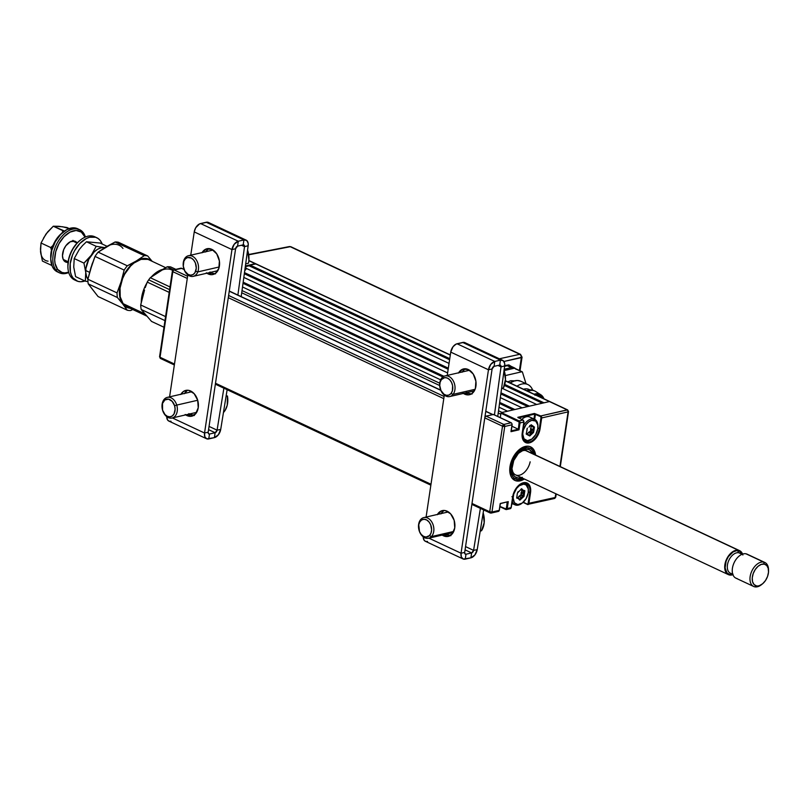 <?xml version="1.0" encoding="UTF-8"?>
<svg xmlns="http://www.w3.org/2000/svg" width="809" height="809" viewBox="0 0 809 809"><rect width="100%" height="100%" fill="white"/><g stroke="black" fill="none" stroke-linecap="round" stroke-linejoin="round"><path stroke-width="1.21" d="M500.811 414.188L498.223 412.974L500.811 414.188L500.286 417.646L500.953 413.197L518.68 421.509L519.125 420.933A1.588 1.122 77 0 1 520.035 422.935L519.287 422.844L518.336 429.245L519.004 429.822L520.035 422.935L523.858 422.055A1.588 1.122 -103 0 0 522.948 420.053L519.125 420.933L501.388 412.62L549.442 401.557L505.382 380.908L549.442 401.557A1.588 0.981 -64.9 0 1 549.898 401.598A1.588 0.981 115.1 0 0 549.442 401.557L543.982 402.821L504.745 384.427L543.982 402.821M245.299 266.677L249.101 265.797L249.759 264.937L449.764 358.66L249.759 264.937L255.219 263.673L450.289 355.09L255.219 263.673A1.588 0.981 -64.9 0 1 255.674 263.714A1.588 0.981 115.1 0 0 255.219 263.673L245.4 265.939L255.927 263.936M249.101 265.797L449.602 359.752L249.101 265.797M504.432 385.448L542.313 403.206L504.432 385.448M246.452 268.467L449.046 363.413L246.452 268.467M536.701 404.49L502.055 388.259L536.701 404.49L529.42 406.169L500.983 392.84L529.42 406.169M448.338 368.176L244.48 272.633L448.338 368.176M244.328 273.735L448.176 369.268L244.328 273.735M500.832 393.943L527.751 406.553L500.832 393.943M243.822 277.416L447.63 372.929L243.822 277.416M522.139 407.847L500.326 397.623L522.139 407.847L514.858 409.526L499.669 402.407L514.858 409.526M443.929 376.286L243.165 282.199L443.929 376.286M243.024 283.302L442.836 376.943L243.024 283.302M499.527 403.509L513.189 409.91L499.527 403.509M242.518 286.983L440.642 379.826L242.518 286.983M507.577 411.205L499.022 407.19L507.577 411.205L502.116 412.459L498.526 410.77L502.116 412.459M439.742 383.223L242.022 290.573L439.742 383.223M241.719 292.767L439.702 385.549L241.719 292.767M472.871 504.685A1.588 0.981 -64.9 0 1 472.416 504.644L490.143 512.957L491.953 512.046L489.728 511.773L491.174 513.068L490.143 512.957A1.588 0.981 -64.9 0 1 489.728 511.773L502.52 426.181L489.728 511.773A1.588 0.546 8.5 0 0 491.953 512.046L504.745 426.464A1.588 0.546 -171.5 0 1 502.52 426.181L504.745 426.464L503.835 424.452L502.52 426.181L484.793 417.869L472.001 503.461L484.793 417.869L502.52 426.181A1.588 0.981 -64.9 0 1 503.835 424.452L486.098 416.15A1.588 0.981 115.1 0 0 484.793 417.869A1.588 0.981 -64.9 0 1 486.098 416.15L492.651 414.633L485.754 411.407L492.651 414.633A1.588 0.981 -64.9 0 1 493.106 414.673M229.25 291.2L440.824 390.353L229.25 291.2M512.046 424.543L512.026 424.786A1.588 1.122 -103 0 0 511.116 422.773L503.835 424.452L485.117 415.684L486.098 416.15L493.379 414.471L511.116 422.773L503.835 424.452A1.588 1.122 77 0 1 504.745 426.464L491.953 512.046A1.588 1.122 77 0 1 490.598 512.997M444.111 396.471L228.613 295.477L444.111 396.471M228.29 297.672L443.787 398.655L228.29 297.672M430.995 484.247L215.497 383.254L430.995 484.247M472.416 504.644A1.588 0.981 -64.9 0 1 472.001 503.461A1.588 0.981 115.1 0 0 472.416 504.644L471.859 504.391M523.221 420.235L522.948 420.053A1.588 1.122 77 0 1 523.858 422.055L522.24 432.876A12.974 7.999 115.1 0 0 529.359 442.877L529.056 442.21A12.438 7.675 -64.9 0 1 525.405 441.866A12.438 7.675 -64.9 0 1 522.058 435.272L522.058 435.272M518.347 417.899L534.698 414.127L540.341 416.524L541.696 417.95A1.588 1.122 -103 0 0 540.786 415.947L540.341 416.524A1.062 0.748 77 0 1 540.948 417.859L539.33 428.679L537.884 428.001L539.33 428.679A12.438 7.675 -64.9 0 1 529.056 442.21L527.084 441.289L529.056 442.21A12.438 7.675 -64.9 0 1 525.496 441.916C522.917 440.592 521.876 437.548 522.381 432.785L522.27 432.643M520.167 480.849A18.526 11.437 -64.9 0 1 514.878 480.415A18.526 11.437 -64.9 0 1 510.894 462.657A18.526 11.437 -64.9 0 1 525.314 446.426A18.526 11.437 -64.9 0 1 530.603 446.861A18.526 11.437 -64.9 0 1 535.598 455.052L533.566 449.389L529.996 446.608L527.751 446.184L522.776 447.326L520.238 448.853L513.573 456.509L509.994 466.571L509.741 469.877L510.712 475.641L511.905 477.886L515.485 480.667L520.167 480.849A18.526 11.437 -64.9 0 0 524.363 479.019L520.167 480.849M505.392 380.736L567.625 409.9L540.786 415.947A1.588 1.122 77 0 1 541.696 417.95L568.09 411.872L559.929 466.449L568.09 411.872A1.588 1.122 -103 0 0 567.18 409.87L549.442 401.557L567.18 409.87A1.588 0.981 -64.9 0 1 567.625 409.9L568.525 411.579A1.588 0.546 -171.5 0 1 568.09 411.872L541.696 417.95L540.078 428.77L541.696 417.95L540.948 417.859L539.33 428.679L540.078 428.77L538.703 433.543L534.618 439.702L529.359 442.877A12.974 7.999 115.1 0 0 540.078 428.77L539.33 428.679A12.438 7.675 -64.9 0 1 529.056 442.21L529.359 442.877L527.65 443.049L524.707 441.987L522.23 437.335L523.999 421.964L520.035 422.935L519.004 429.822L510.995 431.672L512.026 424.786L511.055 430.914M516.567 429.65L516.567 429.973A12.438 7.675 115.1 0 0 516.506 430.398M532.878 426.282L532.767 426.849A11.913 7.352 115.1 0 0 532.878 426.282M531.058 431.642A11.913 7.352 115.1 0 0 532.11 429.215L530.633 432.4M534.698 414.127L533.97 418.991L534.698 414.127M535.437 414.218L534.678 419.325L535.437 414.218M517.163 430.246L516.567 429.973L517.163 430.246M523.099 420.063L523.878 421.813M522.209 497.666L522.351 496.736L522.209 497.666M522.462 496.038L522.574 495.26L522.462 496.038M522.826 493.571L523.271 490.598L522.826 493.571M511.743 503.956L512.673 503.744M500.174 503.714L499.264 510.135M499.375 510.277L500.346 503.633L507.152 501.893L506.495 508.436L507.243 508.527L508.274 501.641L507.455 502.045L506.171 509.023L499.952 506.424L505.736 509.458L506.95 509.225L505.888 509.478L499.911 506.677M489.728 511.773L472.001 503.461L489.728 511.773M491.174 513.068L498.455 511.389A1.588 1.122 -103 0 0 499.234 510.368L491.953 512.046L499.234 510.368L500.265 503.481L508.274 501.641L507.243 508.527A1.588 1.122 77 0 1 505.888 509.478L505.635 509.357M555.257 496.675L555.844 493.773L555.298 497.464A1.588 0.546 8.5 0 0 555.732 497.171L554.519 498.475L555.298 497.464L528.166 503.451A1.062 0.748 77 0 1 527.256 504.078L527.549 504.482A1.588 1.122 -103 0 0 528.904 503.542A1.588 1.122 77 0 1 527.549 504.482M527.397 504.472L554.519 498.475A1.588 1.122 -103 0 0 555.298 497.464L528.904 503.542L530.522 492.721L528.328 491.943L529.774 492.62L528.044 503.795L527.256 504.078L523.261 502.197M511.713 504.179L512.977 503.886M523.059 502.379L527.296 504.361M506.464 509.549L510.287 508.669A1.588 1.122 -103 0 0 511.066 507.647L507.243 508.527L511.066 507.647A1.588 1.122 77 0 1 509.71 508.588M510.287 508.669L511.096 507.415M512.684 496.827L511.066 507.647L514.049 492.054L518.144 485.896L523.403 482.72L526.679 482.852L529.177 484.793L530.532 488.262L530.522 492.721A12.974 7.999 115.1 0 0 523.403 482.72A12.974 7.999 115.1 0 0 512.684 496.827M519.186 484.945A12.438 7.675 -64.9 0 1 519.186 484.935A12.438 7.675 -64.9 0 1 525.85 483.084A12.438 7.675 -64.9 0 1 529.774 492.62L528.166 503.451L528.904 503.542L530.522 492.721L529.774 492.62A12.438 7.675 -64.9 0 0 526.497 483.327C520.288 482.306 515.737 486.765 512.825 496.726L511.915 496.716M512.026 424.786L504.745 426.464L512.026 424.786M493.642 414.592L511.389 422.965M568.049 411.093L567.18 409.87L540.786 415.947L534.395 413.46L517.79 417.323L522.948 420.053L519.125 420.933L501.388 412.62L500.953 413.197L519.176 422.045L518.336 429.245L511.935 426.242L518.336 429.245L511.248 430.873M514.666 480.313A18.526 11.437 115.1 0 0 523.959 478.827M511.086 466.318L510.024 466.358L511.086 466.318L512.825 460.21L516.011 454.607L522.452 448.884L526.932 447.67L530.795 448.793L532.322 450.188L534.264 454.425A16.938 10.456 -64.9 0 0 522.452 448.884A16.938 10.456 -64.9 0 0 511.086 466.318A16.938 10.456 -64.9 0 0 523.029 478.392L517.861 479.585L514.15 478.089L512.734 476.521L511.055 472.031L511.086 466.318M521.471 477.654A15.351 9.475 -64.9 0 1 511.966 469.109A15.351 9.475 -64.9 0 1 520.056 451.857A15.351 9.475 -64.9 0 1 532.696 453.687L530.006 450.158L528.358 449.399L524.505 449.47L518.427 453.343L513.745 460.543L511.966 468.745L513.664 475.298L514.939 476.723L518.286 478.089L522.29 477.34M527.893 451.604A13.237 8.171 115.1 0 0 519.469 452.352M511.976 468.35A13.237 8.171 115.1 0 0 520.308 474.954A13.237 8.171 115.1 0 0 530.158 461.828M535.184 454.86A18.526 11.437 115.1 0 0 530.391 446.77M181.691 268.396L174.147 269.953L187.607 276.263L174.147 269.953A1.588 0.981 115.1 0 0 172.833 271.682A1.588 0.546 -171.5 0 1 172.357 271.197A1.588 0.546 -171.5 0 1 172.792 270.904L172.792 270.904A1.588 1.122 77 0 1 174.147 269.953L181.428 268.275A1.588 1.122 -103 0 0 180.852 268.204L173.571 269.882M181.428 268.275L184.078 269.518L181.428 268.275M172.833 271.682L187.283 278.448L172.833 271.682L160.04 357.275L172.833 271.682M172.357 271.197L159.565 356.789A1.588 0.546 8.5 0 0 160.04 357.275A1.588 0.981 115.1 0 0 160.465 358.458L174.35 364.97M172.792 270.904L172.691 271.612L172.792 270.904M174.491 364.04L160.04 357.275A1.588 1.122 77 0 1 160.04 357.265L174.491 364.04M248.879 260.7L255.219 263.673L248.879 260.7M530.32 425.564L531.432 426.009L530.623 428.527L531.392 426.201L533.657 427.263L532.888 429.579L530.623 428.527L530.633 431.035L528.641 432.299L530.37 431.318L532.635 432.38L530.906 433.361L528.641 432.299L527.478 433.786L528.449 432.471L530.714 433.533L529.45 435.252L528.53 434.817M526.335 433.25L527.822 433.948L526.224 433.705M527.033 430.661L526.932 428.992M527.337 428.092L526.255 434.13L529.774 435.98L533.556 432.441L533.596 429.801L532.848 429.852L532.979 431.713L533.728 431.672L534.436 427.091L531.179 424.745L528.924 427.132M530.219 425.706L532.079 426.576L530.229 425.686M528.398 435.131L527.761 433.937M531.948 438.984A11.913 7.352 -64.9 0 1 524.515 440.865A11.913 7.352 -64.9 0 1 523.635 440.329A11.913 7.352 115.1 0 0 531.655 439.226L532.221 438.761A10.851 6.694 -64.9 0 1 522.867 432.158L522.867 432.158A10.851 6.694 -64.9 0 1 531.007 420.599A10.851 6.694 -64.9 0 1 537.934 426.565A10.851 6.694 -64.9 0 1 537.793 428.719A10.851 6.694 -64.9 0 1 532.221 438.761M537.934 426.565L537.924 425.837A11.913 7.352 115.1 0 0 532.514 418.86A11.913 7.352 115.1 0 0 523.393 426.019A11.913 7.352 -64.9 0 1 534.628 419.295A11.913 7.352 -64.9 0 1 537.924 426.212M534.628 419.295L529.794 417.039A11.913 7.352 115.1 0 0 521.744 419.497M537.793 428.719L535.7 434.615L531.786 439.095L527.397 440.662L523.979 438.781L522.715 434.089L523.302 430.155L526.113 424.523L528.864 421.782L531.837 420.356L535.73 421.095L537.803 424.988L537.793 428.719M522.392 502.925A11.913 7.352 -64.9 0 1 514.959 504.816A11.913 7.352 -64.9 0 1 512.137 501.337A11.913 7.352 115.1 0 0 522.098 503.168L522.665 502.713A10.851 6.694 -64.9 0 1 513.311 496.099L513.311 496.099A10.851 6.694 -64.9 0 1 521.451 484.551A10.851 6.694 -64.9 0 1 528.378 490.517A10.851 6.694 -64.9 0 1 528.237 492.661A10.851 6.694 -64.9 0 1 522.665 502.713M521.502 495.583A11.913 7.352 115.1 0 0 521.835 494.906M522.462 493.399A11.913 7.352 115.1 0 0 523.251 490.598M521.825 490.193L521.158 494.592L521.026 492.732L523.292 493.793L523.423 495.654L521.158 494.592L519.085 496.241L520.814 495.27L523.079 496.332L521.35 497.302L519.085 496.241L517.922 497.737L518.893 496.413L521.158 497.474L519.894 499.193L519.044 498.799M528.378 490.517L528.368 489.779A11.913 7.352 115.1 0 0 524.09 482.912A11.913 7.352 -64.9 0 1 525.071 483.246A11.913 7.352 -64.9 0 1 528.368 490.153M524.101 491.205L523.332 493.53L524.04 493.753L524.808 491.427L524.101 491.205M528.237 492.661L526.143 498.556L522.23 503.046L517.841 504.604L514.423 502.733L513.159 498.041L513.745 494.097L516.557 488.464L519.307 485.724L523.706 484.156L526.174 485.046L528.247 488.939L528.237 492.661M517.366 493.156L516.698 498.071L518.478 498.566L519.924 500.073L523.999 496.382L524.839 490.699L523.059 490.203L521.623 488.697L517.366 493.156M518.478 498.566L519.439 499.911L518.478 498.566M516.779 497.201L518.256 497.889L516.739 497.687M517.77 492.054L519.368 491.073M521.168 488.98L522.371 490.436L520.672 489.637M520.662 489.647L523.919 490.669L521.845 489.698M733.035 574.198L729.708 574.501A12.701 7.837 -64.9 0 1 726.148 561.062A12.701 7.837 -64.9 0 1 738.243 550.757A1.588 1.234 -78.7 0 0 738.839 552.769A11.114 6.856 115.1 0 0 728.707 560.657A11.114 6.856 115.1 0 0 729.971 572.994M732.914 574.703A13.237 8.171 -64.9 0 1 729.536 574.997A13.237 8.171 -64.9 0 1 728.363 574.612A13.237 8.171 -64.9 0 1 726.179 560.071A13.237 8.171 -64.9 0 1 738.415 550.262L525.668 450.562L738.415 550.262A13.237 8.171 -64.9 0 1 739.588 550.646A13.237 8.171 -64.9 0 1 742.581 554.094M742.227 554.216L739.82 553.093A11.114 6.856 115.1 0 0 738.839 552.769L742.065 554.286L738.839 552.769A11.114 6.856 115.1 0 0 728.555 561.011A11.114 6.856 115.1 0 0 730.385 573.227L731.154 573.48M764.869 562.488A13.237 8.171 -64.9 0 1 768.53 570.325A13.237 8.171 115.1 0 0 768.53 569.748A13.237 8.171 115.1 0 0 763.696 562.103L745.969 553.801L763.696 562.103A13.237 8.171 -64.9 0 1 764.869 562.488L747.132 554.185A13.237 8.171 115.1 0 0 745.969 553.801A13.237 8.171 -64.9 0 1 748.183 554.832M761.997 584.26A13.237 8.171 -64.9 0 1 754.807 586.838A13.237 8.171 115.1 0 0 761.562 584.624L762.412 583.936A11.65 7.19 -64.9 0 1 756.466 585.888L754.807 586.838L759.509 585.605L762.685 583.714L765.516 580.498L767.559 576.433L768.51 572.165L768.216 568.322L766.74 565.501L764.293 564.116A11.65 7.19 -64.9 0 1 768.55 570.851A11.65 7.19 -64.9 0 1 762.412 583.936M763.696 562.103L764.293 564.116L761.249 564.399L758.073 566.29L755.252 569.516L753.209 573.571L752.259 577.848L752.542 581.681L754.018 584.513L756.466 585.888A11.65 7.19 -64.9 0 1 753.209 573.571A11.65 7.19 -64.9 0 1 764.293 564.116L763.696 562.103A13.237 8.171 115.1 0 0 751.096 572.843A13.237 8.171 115.1 0 0 754.807 586.838A13.237 8.171 -64.9 0 1 753.634 586.454A13.237 8.171 -64.9 0 1 751.45 571.923A13.237 8.171 -64.9 0 1 763.696 562.103M737.08 578.536A13.237 8.171 -64.9 0 1 733.369 564.54A13.237 8.171 -64.9 0 1 745.969 553.801A13.237 8.171 115.1 0 0 733.723 563.61A13.237 8.171 115.1 0 0 735.907 578.152L753.634 586.454M742.884 555.035L741.206 551.829L736.746 550.181L731.356 552.729L726.846 558.615L724.743 565.855L725.066 570.224L728.029 574.441L732.994 574.683M729.708 574.501L727.038 573.005L725.097 567.928L726.148 561.062L728.373 556.643L733.176 551.89L736.635 550.676L739.689 551.293L742.126 554.175A12.701 7.837 -64.9 0 0 738.243 550.757A1.588 1.234 101.3 0 0 738.839 552.769M519.813 354.291L499.355 358.791L519.813 354.291L521.057 355.636L521.34 357.649A2.66 1.931 -102.4 0 0 519.813 354.291A2.66 1.638 -64.9 0 1 520.541 354.362L290.967 246.775A2.66 1.638 115.1 0 0 290.239 246.705L519.813 354.291M503.936 361.481L522.048 357.163A2.66 0.91 -171.5 0 1 521.34 357.649L503.936 361.481M290.239 246.705L248.707 254.815L290.239 246.705A2.66 1.871 -101.1 0 0 289.329 246.573L248.656 254.511M504.614 366.346L507.273 365.698L511.328 367.599L504.219 369.238L511.328 367.599A10.648 6.573 -64.9 0 1 514.362 367.852A10.648 6.573 -64.9 0 1 515.535 368.671M514.362 367.852L510.246 365.921L507.273 365.698L511.328 367.599L514.787 368.085L516.071 369.308M504.715 365.577L508.861 364.91L511.844 366.77M519.418 370.492L521.34 357.649L519.418 370.492M539.482 396.713A15.351 9.475 115.1 0 0 536.337 395.237A15.351 9.475 -64.9 0 1 538.015 395.743A15.351 9.475 -64.9 0 1 539.482 396.713M535.831 395.004A16.15 9.961 -64.9 0 1 542.252 398.008L538.956 395.328L534.88 395.166M527.852 384.548A21.176 13.065 -64.9 0 1 532.656 390.13A21.176 13.065 115.1 0 0 516.971 386.166A21.176 13.065 -64.9 0 1 527.852 384.548L520.875 381.272A21.176 13.065 115.1 0 0 509.994 382.9L514.827 380.776L517.618 380.493L520.925 381.302M543.972 398.857L542.849 396.734L539.472 394.114L534.122 394.205A17.464 10.78 -64.9 0 1 540.816 394.772A17.464 10.78 -64.9 0 1 543.961 398.807M540.816 394.772L535.72 391.516A18.263 11.265 115.1 0 0 527.822 391.253A18.263 11.265 -64.9 0 1 534.921 391.071L533.788 390.545A18.263 11.265 115.1 0 0 526.689 390.717A18.263 11.265 -64.9 0 1 534.344 390.828A18.263 11.265 115.1 0 0 533.788 390.545M529.915 389.898L528.995 389.463A17.201 10.618 115.1 0 0 523.484 389.22A17.201 10.618 -64.9 0 1 529.794 389.908M504.149 370.573L514.342 368.226L521.886 371.766L505.291 375.588L521.886 371.766A1.062 0.657 -64.9 0 1 522.442 372.11L514.342 368.226A1.062 0.657 115.1 0 1 514.645 368.257L522.189 371.786M526.002 383.678L522.442 372.11L526.002 383.678M507.779 381.858L510.803 380.726L515.505 380.867M105.848 247.645L104.199 247.514A18.526 11.437 -64.9 0 1 104.836 247.605L96.2 246.32L91.255 255.27A18.526 11.437 -64.9 0 1 104.199 247.514L104.877 247.574M87.817 259.376L83.944 263.107L85.805 272.694A18.526 11.437 -64.9 0 1 91.255 255.27L83.944 263.107L74.226 258.556L79.181 249.617L82.579 245.531L86.492 241.77L96.2 246.32L91.255 255.27L87.817 259.376M100.124 243.054L107.021 246.29L100.124 243.054L86.492 241.77L96.2 246.32L104.199 247.514L100.953 247.827L97.565 249.293L94.249 251.832L88.757 259.355L85.946 268.376L85.319 281.178L87.969 281.653L85.319 281.178L75.601 276.627L73.74 267.051L74.226 258.556L83.944 263.107L85.805 272.694L85.319 281.178L75.601 276.627M88.141 279.479L86.553 276.486L85.805 272.694A18.526 11.437 -64.9 0 0 87.898 279.166M92.469 263.006L91.822 264.958M68.148 261.752L63.244 259.456L68.148 261.752M147.693 259.345L141.069 259.355L133.97 263.026L130.583 266.07L124.778 274.008L122.594 278.599L120.045 288.135L120.238 296.943L123.12 303.678L144.629 313.761A25.939 16.008 -64.9 0 1 144.578 313.7A25.939 16.008 115.1 0 0 144.619 313.761L144.619 313.761A25.939 16.008 115.1 0 0 145.337 314.6A25.939 16.008 -64.9 0 1 144.619 313.761L123.12 303.678A25.939 16.008 115.1 0 0 126.973 306.813L146.55 315.985M122.968 248.424A26.464 16.332 115.1 0 0 106.11 246.826L115.09 241.992L144.255 255.664A29.114 17.97 -64.9 0 1 147.734 255.988L152.183 261.337L147.734 255.988A29.114 17.97 115.1 0 0 144.255 255.664L136.286 260.973A26.464 16.332 -64.9 0 1 151.93 261.226L147.895 258.85L141.13 258.87L127.306 265.807A29.114 17.97 115.1 0 0 124.171 270.095L121.117 281.734A26.464 16.332 -64.9 0 1 136.286 260.973L127.306 265.807L98.142 252.135L115.09 241.992A29.114 17.97 -64.9 0 1 118.569 242.326A29.114 17.97 115.1 0 0 115.09 241.992L144.255 255.664L133.879 262.612L127.266 269.498L122.28 278.498L117.052 292.909A29.114 17.97 115.1 0 0 117.396 297.52L122.816 304.093A26.464 16.332 -64.9 0 1 121.117 281.734L117.052 292.909L87.888 279.247L90.942 267.597L95.007 256.423A29.114 17.97 -64.9 0 1 98.142 252.135A29.114 17.97 115.1 0 0 95.007 256.423L124.171 270.095L120.248 285.001L119.489 294.395L121.552 302.111L127.225 310.201A29.114 17.97 115.1 0 0 130.704 310.525L132.727 309.513L130.704 310.525A29.114 17.97 -64.9 0 1 127.225 310.201L98.061 296.529L88.232 283.858A29.114 17.97 -64.9 0 1 87.888 279.247A29.114 17.97 115.1 0 0 88.232 283.858L117.396 297.52L122.816 304.093L127.225 310.201L98.061 296.529L91.377 287.974M129.915 308.199A26.464 16.332 -64.9 0 1 122.816 304.093L126.113 306.965L130.209 308.229M103.704 248.464L108.537 245.572M94.168 291.584L88.232 283.858L117.396 297.52A29.114 17.97 -64.9 0 1 117.052 292.909L87.888 279.247L92.105 264.361M90.072 270.863L95.007 256.423L124.171 270.095A29.114 17.97 -64.9 0 1 127.306 265.807L98.142 252.135L106.11 246.826M147.734 255.988L118.569 242.326L147.734 255.988M165.602 267.627L148.987 259.841A25.939 16.008 115.1 0 0 125.334 273.038A25.939 16.008 115.1 0 0 123.12 303.678L127.043 306.854M128.267 307.319L131.463 307.784M162.275 269.508A25.939 16.008 115.1 0 0 151.516 276.749A25.939 16.008 -64.9 0 1 162.275 269.508M146.874 283.049A25.939 16.008 115.1 0 0 141.282 302.111A25.939 16.008 -64.9 0 1 146.874 283.049M75.571 280.308A23.825 14.704 -64.9 0 1 70.959 277.002A23.825 14.704 115.1 0 0 74.499 279.884L76.572 280.865A23.825 14.704 -64.9 0 1 73.032 277.983L70.959 277.002L73.032 277.983A23.825 14.704 -64.9 0 1 75.065 249.839A23.825 14.704 -64.9 0 1 96.787 237.715A23.825 14.704 -64.9 0 1 100.326 240.597A23.825 14.704 -64.9 0 1 102.207 244.035L100.326 240.597L98.182 238.534L95.604 237.259L89.516 237.27L86.239 238.554L79.889 243.438L74.559 250.729L72.547 254.946L70.211 263.704L70.383 271.794L71.414 275.191L73.032 277.983L77.765 281.32L80.698 281.744L84.894 280.986A23.825 14.704 -64.9 0 1 76.572 280.865M96.787 237.715L94.714 236.744A23.825 14.704 115.1 0 0 72.992 248.869A23.825 14.704 115.1 0 0 70.959 277.002A23.825 14.704 -64.9 0 1 67.895 266.818A23.825 14.704 -64.9 0 1 80.445 240.04A23.825 14.704 -64.9 0 1 95.725 237.3M80.445 240.04L79.737 240.617A22.5 13.884 115.1 0 0 67.885 265.898L67.895 266.818M80.182 240.263L77.239 242.902L72.213 249.789L68.927 257.909L67.885 266.019M64.265 260.994A11.377 7.018 115.1 0 0 65.286 260.953M72.941 240.354L74.266 241.78A11.377 7.018 115.1 0 0 73.963 241.345L76.986 242.761A11.377 7.018 -64.9 0 1 77.158 242.993L74.721 241.163L70.252 241.78L65.853 245.744L63.709 249.607L62.475 255.806L63.163 259.284L64.963 261.61L68.067 262.399A11.377 7.018 -64.9 0 1 65.63 261.995A11.377 7.018 -64.9 0 1 63.941 260.619A11.377 7.018 -64.9 0 1 64.912 247.17A11.377 7.018 -64.9 0 1 75.288 241.385A11.377 7.018 -64.9 0 1 76.986 242.761L73.963 241.345A11.377 7.018 115.1 0 0 73.649 240.971M55.872 269.933L57.57 269.336A22.5 13.884 -64.9 0 1 61.353 239.929A22.5 13.884 -64.9 0 1 83.357 234.034L83.165 232.557A23.825 14.704 115.1 0 0 59.876 238.797A23.825 14.704 115.1 0 0 55.872 269.933A23.825 14.704 -64.9 0 1 57.904 241.79A23.825 14.704 -64.9 0 1 79.626 229.675A23.825 14.704 -64.9 0 1 83.165 232.557A23.825 14.704 -64.9 0 1 85.39 237.007A23.825 14.704 115.1 0 0 83.165 232.557L83.357 234.034A22.5 13.884 -64.9 0 1 85.076 237.148L81.325 232.082L76.117 230.484L70.049 232.112L64.042 236.713L59.017 243.6L55.73 251.72L54.678 259.831L55.063 263.501L57.57 269.336L55.872 269.933L53.799 268.962L55.872 269.933A23.825 14.704 115.1 0 0 68.735 272.552A23.825 14.704 -64.9 0 1 59.411 272.815A23.825 14.704 -64.9 0 1 55.872 269.933M79.626 229.675L77.553 228.704A23.825 14.704 115.1 0 0 55.831 240.819A23.825 14.704 115.1 0 0 53.799 268.962A23.825 14.704 115.1 0 0 57.338 271.844L59.411 272.815M68.644 272.218A22.5 13.884 -64.9 0 1 57.57 269.336L62.04 272.491L64.801 272.896L68.644 272.218M78.948 229.513L73.437 227.825L67.005 229.544L60.645 234.418L55.325 241.709L51.837 250.305L50.734 258.9L52.181 266.171L53.799 268.962L57.399 271.875M66.095 260.791L64.578 261.004M62.556 232.608A21.176 13.065 115.1 0 0 50.734 257.818L50.916 253.318L52.989 245.531L56.984 238.331L62.556 232.608M41.289 255.27L40.45 249.223L41.037 243.003L50.745 247.554L53.03 245.44L50.745 247.554L51.473 250.274L50.745 247.554L41.037 243.003L40.541 251.478L40.672 247.17M40.541 251.478L42.412 261.074L51.918 265.524L42.412 261.074L40.541 251.478A18.526 11.437 115.1 0 0 48.044 261.165M43.494 238.149L47.63 231.961L53.293 226.217L62.677 226.773L69.23 228.583L66.925 227.501L58.936 226.308M64.548 231.04L53.293 226.217L58.926 226.308L55.69 226.611M62 233.032L63.001 230.767L53.293 226.217L45.982 234.054L41.037 243.003L45.982 234.054L48.985 230.626M172.893 270.54A26.464 16.332 115.1 0 0 158.21 272.016L150.282 277.709L170.001 286.952L150.282 277.709A29.114 17.97 115.1 0 0 148.704 279.843L169.597 289.632L148.704 279.843A29.114 17.97 -64.9 0 1 150.282 277.709L167.16 266.798A29.114 17.97 -64.9 0 1 170.689 266.93A29.114 17.97 115.1 0 0 167.16 266.798L173.692 269.852L167.16 266.798L160.637 270.651M147.238 282.098A29.114 17.97 -64.9 0 1 148.704 279.843A29.114 17.97 115.1 0 0 147.238 282.098L169.192 292.393L147.238 282.098L145.236 287.64L147.238 282.098M144.315 290.451L143.466 293.293L144.315 290.451M147.471 316.734L141.201 309.483A29.114 17.97 -64.9 0 1 140.705 304.963L144.548 290.047M142.687 296.549L140.705 304.963L165.572 316.612L140.705 304.963A29.114 17.97 115.1 0 0 141.201 309.483L151.546 321.426L163.984 327.251L151.546 321.426L144.518 313.336M155.834 273.755L158.21 272.016M175.877 269.357L170.689 266.93L175.877 269.357M141.201 309.483L164.975 320.617L141.201 309.483M465.387 368.783A13.237 9.374 -103 0 0 462.263 371.938M467.015 392.577A13.237 9.374 -103 0 0 468.28 393.295L464.639 394.135A13.237 9.374 77 0 1 463.375 393.417M458.622 372.777A13.237 9.374 77 0 1 463.506 368.934A13.237 9.374 77 0 1 468.32 369.541A13.237 9.374 77 0 1 476.066 383.031A13.237 9.374 77 0 1 469.453 394.731A13.237 9.374 77 0 1 464.639 394.135L468.28 393.295L472.031 394.054M444.212 510.439A13.237 9.374 -103 0 0 441.087 513.604M445.84 534.243A13.237 9.374 -103 0 0 447.114 534.961L443.474 535.801A13.237 9.374 77 0 1 442.199 535.083M437.447 514.443A13.237 9.374 77 0 1 442.341 510.6A13.237 9.374 77 0 1 447.144 511.207A13.237 9.374 77 0 1 454.901 524.697A13.237 9.374 77 0 1 448.277 536.397A13.237 9.374 77 0 1 443.474 535.801L447.114 534.961A13.237 9.374 -103 0 0 450.037 535.72M471.627 552.931L465.064 549.857L471.627 552.931L470.889 557.846L474.893 554.944L477.219 549.624A7.675 4.733 -64.9 0 1 470.889 557.846L471.627 552.931L465.994 554.226L471.627 552.931A2.387 1.466 -64.9 0 0 473.589 550.373L480.384 508.386L473.589 550.373L477.219 549.624L483.64 509.913L477.219 549.624L473.589 550.373L471.627 552.931M465.549 546.611L473.589 550.373L465.549 546.611M464.831 553.68L465.994 554.226L465.256 559.14A7.675 4.733 -64.9 0 1 463.072 558.958A7.675 4.733 -64.9 0 1 461.049 553.225L428.871 538.147L461.049 553.225L461.342 556.986L463.314 559.07L470.889 557.846L465.256 559.14L465.994 554.226L464.932 553.841L464.69 552.385L461.049 553.225L464.69 552.385L492.105 368.944L464.69 552.385A2.387 1.466 -64.9 0 0 465.317 554.165A2.387 1.466 -64.9 0 0 465.994 554.226L464.831 553.68M502.632 360.318L464.912 342.642A7.675 4.733 115.1 0 0 462.718 342.46L500.437 360.136A7.675 4.733 -64.9 0 1 502.632 360.318A7.675 4.733 -64.9 0 1 504.664 365.931L501.014 366.861L500.751 365.435L499.699 365.061A2.387 1.466 -64.9 0 1 500.387 365.112A2.387 1.466 -64.9 0 1 501.014 366.861L504.664 365.931L504.644 363.342L503.168 360.652L500.437 360.136L499.699 365.061L500.437 360.136L494.805 361.441L457.085 343.764L462.718 342.46L500.437 360.136L494.805 361.441L494.066 366.356L499.699 365.061L494.066 366.356A2.387 1.466 -64.9 0 0 492.105 368.944L494.066 366.356L494.805 361.441L490.76 364.384L488.464 369.784L492.105 368.944L488.464 369.784L450.734 352.107L447.256 375.396L450.734 352.107L488.464 369.784A7.675 4.733 -64.9 0 1 494.805 361.441L457.085 343.764A7.675 4.733 115.1 0 0 450.734 352.107L453.04 346.707L456.033 344.138L463.719 342.359L466.115 343.653M426.09 517.062L444.313 395.105L426.09 517.062M427.536 541.464L425.595 541.393L424.118 540.24L423.218 536.822A7.675 4.733 115.1 0 0 425.342 541.282L463.072 558.958M464.75 369.177L462.111 372.211M466.48 392.193L468.28 393.295A13.237 9.374 -103 0 0 471.212 394.054M445.304 533.859L450.856 535.71M443.575 510.843L440.935 513.877M488.464 369.784L461.049 553.225L488.464 369.784M462.839 393.032L468.391 394.893L471.849 393.659L475.368 388.573L475.894 381.211L473.245 374.061L468.32 369.541L462.768 369.157L458.47 373.05M441.663 534.698L447.215 536.549L452.13 534.001L454.739 527.923L454.173 520.339L450.613 513.826L445.274 510.58L441.593 510.823L437.295 514.706M501.014 366.861L498.01 365.446L501.014 366.861L494.441 414.906L501.014 366.861M497.747 416.453L504.664 365.931L497.747 416.453M208.884 248.575A13.237 9.374 -103 0 0 205.759 251.741M210.512 272.37A13.237 9.374 -103 0 0 211.776 273.088L208.135 273.927A13.237 9.374 77 0 1 206.871 273.209M202.119 252.58A13.237 9.374 77 0 1 207.003 248.737A13.237 9.374 77 0 1 211.816 249.334A13.237 9.374 77 0 1 219.563 262.824A13.237 9.374 77 0 1 212.949 274.524A13.237 9.374 77 0 1 208.135 273.927L211.776 273.088L215.528 273.846M187.708 390.241A13.237 9.374 -103 0 0 184.583 393.396M189.336 414.036A13.237 9.374 -103 0 0 190.611 414.754L186.97 415.593A13.237 9.374 77 0 1 185.696 414.875M180.943 394.236A13.237 9.374 77 0 1 185.837 390.393A13.237 9.374 77 0 1 190.641 391A13.237 9.374 77 0 1 198.397 404.49A13.237 9.374 77 0 1 191.773 416.19A13.237 9.374 77 0 1 186.97 415.593L190.611 414.754A13.237 9.374 -103 0 0 193.533 415.513M215.123 432.724L208.56 429.65L215.123 432.724L214.385 437.639L218.39 434.746L220.715 429.417A7.675 4.733 -64.9 0 1 214.385 437.639L215.123 432.724L209.491 434.018L215.123 432.724A2.387 1.466 -64.9 0 0 217.085 430.166L223.881 388.178L217.085 430.166L220.715 429.417L227.137 389.705L220.715 429.417L217.085 430.166L215.123 432.724M209.046 426.404L217.085 430.166L209.046 426.404M208.328 433.472L209.491 434.018L208.752 438.933A7.675 4.733 -64.9 0 1 206.568 438.751A7.675 4.733 -64.9 0 1 204.546 433.017L172.368 417.94L204.546 433.017L204.839 436.779L206.811 438.862L214.385 437.639L208.752 438.933L209.491 434.018L208.429 433.634L208.186 432.178L204.546 433.017L208.186 432.178L235.601 248.747L208.186 432.178A2.387 1.466 -64.9 0 0 208.813 433.958A2.387 1.466 -64.9 0 0 209.491 434.018L208.328 433.472M246.128 240.121L208.409 222.445A7.675 4.733 115.1 0 0 206.214 222.263L243.934 239.939A7.675 4.733 -64.9 0 1 246.128 240.121A7.675 4.733 -64.9 0 1 248.161 245.734L244.51 246.654L244.247 245.228L243.196 244.854A2.387 1.466 -64.9 0 1 243.883 244.915A2.387 1.466 -64.9 0 1 244.51 246.654L248.161 245.734L248.141 243.135L246.664 240.445L243.934 239.939L243.196 244.854L243.934 239.939L238.301 241.234L200.581 223.557L206.214 222.263L243.934 239.939L238.301 241.234L237.563 246.148L243.196 244.854L237.563 246.148A2.387 1.466 -64.9 0 0 235.601 248.747L237.563 246.148L238.301 241.234L234.256 244.187L231.961 249.577L235.601 248.747L231.961 249.577L194.241 231.9L190.752 255.189L194.241 231.9L231.961 249.577A7.675 4.733 -64.9 0 1 238.301 241.234L200.581 223.557A7.675 4.733 115.1 0 0 194.241 231.9L195.717 227.733L199.53 223.931L207.215 222.162L209.612 223.456M169.587 396.855L187.809 274.898L169.587 396.855M171.033 421.256L169.091 421.186L167.615 420.033L166.715 416.615A7.675 4.733 115.1 0 0 168.838 421.074L206.568 438.751M208.247 248.97L205.607 252.003M209.976 271.996L211.776 273.088A13.237 9.374 -103 0 0 214.709 273.846M188.8 413.652L194.352 415.513M187.071 390.636L184.432 393.67M231.961 249.577L204.546 433.017L231.961 249.577M206.335 272.825L211.887 274.686L215.346 273.452L218.865 268.366L219.391 261.004L216.741 253.864L211.816 249.334L206.265 248.95L201.967 252.843M185.16 414.491L190.712 416.342L195.626 413.803L198.235 407.716L197.669 400.142L194.109 393.629L188.77 390.373L186.889 390.241L183.431 391.475L180.791 394.509M244.51 246.654L241.507 245.248L244.51 246.654L237.886 295.073L244.51 246.654M241.193 296.62L248.161 245.734L241.193 296.62M223.446 412.509L225.155 410.335L227.238 405.198L227.45 395.945L226.085 396.258L227.45 395.945A18.385 13.025 -103 0 1 223.446 412.509M197.699 400.253L176.746 405.087A10.588 7.503 77 0 1 172.054 418.02A10.588 7.503 77 0 1 162.619 410.315A10.588 7.503 -103 0 0 172.711 417.818A10.588 7.503 -103 0 0 176.746 405.087L174.592 405.724A9 6.371 77 0 1 171.164 416.554A9 6.371 77 0 1 162.579 410.173L162.518 403.438L164.884 399.949L168.505 399.15L172.145 401.325L174.592 405.724L175.118 409.192L174.066 413.864L172.287 415.957L169.941 416.817L167.392 416.342L165.026 414.582L162.579 410.173A9 6.371 77 0 1 166.007 399.343A9 6.371 77 0 1 174.592 405.724L176.746 405.087A10.588 7.503 -103 0 0 166.644 397.573A10.588 7.503 -103 0 0 162.619 410.315A10.588 7.503 77 0 1 167.301 397.381A10.588 7.503 77 0 1 176.746 405.087L197.699 400.253M481.527 530.744L484.197 522.715L483.165 512.845A18.385 13.025 -103 0 1 481.527 530.744L480.212 531.088L481.527 530.744M431.369 536.61L453.728 531.452L431.369 536.61A10.588 7.503 -103 0 0 431.864 522.108A10.588 7.503 -103 0 0 421.004 519.196A10.588 7.503 77 0 1 423.805 517.588A10.588 7.503 77 0 1 432.825 524.08A10.588 7.503 77 0 1 431.369 536.61L429.498 535.548L431.369 536.61A10.588 7.503 77 0 1 428.558 538.218A10.588 7.503 77 0 1 419.537 531.725A10.588 7.503 77 0 1 421.004 519.196L420.69 520.753A9 6.371 77 0 1 429.913 523.231A9 6.371 77 0 1 429.498 535.548L426.07 537.045L423.522 536.357L421.216 534.425L419.497 531.543L418.749 524.738L419.831 521.856L421.711 519.934L424.108 519.267L426.656 519.954L428.962 521.886L430.681 524.768L431.622 529.905L431.005 533.101L429.498 535.548A9 6.371 77 0 1 420.265 533.08A9 6.371 77 0 1 420.69 520.753L421.004 519.196A10.588 7.503 -103 0 0 420.508 533.697A10.588 7.503 -103 0 0 431.369 536.61M501.59 388.381L503.39 387.905A18.385 13.025 -103 0 0 504.068 370.34M503.39 387.905L505.473 379.461L503.977 370.077M475.105 389.301L453.03 394.387A10.588 7.503 77 0 1 449.733 396.562A10.588 7.503 77 0 1 440.895 390.494A10.588 7.503 77 0 1 441.684 378.096A10.588 7.503 -103 0 0 442.169 392.79A10.588 7.503 -103 0 0 453.03 394.387L451.078 393.417A9 6.371 77 0 1 441.856 392.062A9 6.371 77 0 1 441.441 379.563L441.684 378.096L441.441 379.563L444.707 377.641L447.256 378.015L449.652 379.684L451.523 382.384L452.605 385.711L452.403 390.757L451.078 393.417L449.025 395.025L446.548 395.328L444.03 394.286L440.996 390.605L439.732 385.529L440.126 382.222L441.441 379.563A9 6.371 77 0 1 450.674 380.928A9 6.371 77 0 1 451.078 393.417L453.03 394.387A10.588 7.503 -103 0 0 452.544 379.694A10.588 7.503 -103 0 0 441.684 378.096A10.588 7.503 77 0 1 444.98 375.922A10.588 7.503 77 0 1 453.819 381.979A10.588 7.503 77 0 1 453.03 394.387L475.105 389.301M248.494 263.168A18.385 13.025 -103 0 0 247.564 250.133L248.919 260.185L248.494 263.168L245.673 263.896L248.494 263.168M246.512 268.355L245.218 267.263L246.512 268.355L245.016 268.75L246.512 268.355L244.743 270.722A18.385 13.025 -103 0 0 246.512 268.355M219.239 266.97L197.79 271.905A10.588 7.503 77 0 1 193.23 276.354A10.588 7.503 77 0 1 185.079 271.662A10.588 7.503 77 0 1 183.906 260.164A10.588 7.503 -103 0 0 187.557 274.686A10.588 7.503 -103 0 0 197.79 271.905L195.657 271.278A9 6.371 77 0 1 186.95 273.634A9 6.371 77 0 1 183.855 261.297L183.906 260.164L183.855 261.297L185.382 258.86L187.567 257.555L191.359 258.101L193.664 260.053L195.373 262.945L196.284 268.082L194.999 272.613L193.108 274.524L190.702 275.171L188.163 274.473L184.907 271.167L183.299 266.222L183.855 261.297A9 6.371 77 0 1 192.562 258.931A9 6.371 77 0 1 195.657 271.278L197.79 271.905A10.588 7.503 -103 0 0 194.15 257.383A10.588 7.503 -103 0 0 183.906 260.164A10.588 7.503 77 0 1 188.477 255.715A10.588 7.503 77 0 1 196.627 260.407A10.588 7.503 77 0 1 197.79 271.905L219.239 266.97M450.32 354.929L255.674 263.714M492.903 414.582L485.784 411.245M440.743 390.13L229.281 291.038M430.853 485.167L215.356 384.184M512.168 424.685L511.187 431.248M523.999 421.964L522.381 432.785M499.911 506.727L505.736 509.458M568.525 411.579L560.303 466.621M556.218 493.945L555.732 497.171M511.207 507.546L512.825 496.726M493.53 414.481L511.268 422.794M248.889 260.538L255.664 263.714M181.58 268.295L184.047 269.448M529.753 425.494L532.019 426.555M524.515 440.865L523.787 440.531M514.959 504.816L511.834 503.35M525.071 483.246L524.343 482.902M518.529 498.081L519.499 499.426M739.568 550.636L526.841 450.947M768.53 569.748L768.55 570.851M732.792 574.35L730.385 573.227M728.333 574.602L515.616 474.913M289.329 246.573L290.967 246.775L520.541 354.362L522.048 357.163L520.015 370.775M63.638 260.185L68.077 262.268M85.764 270.55L89.566 272.33M72.618 241.011L77.067 243.094M196.658 412.347L172.054 418.02M191.905 391.718L167.301 397.381M448.408 511.915L423.805 517.588M453.161 532.555L428.558 538.218M474.337 390.889L449.733 396.562M469.584 370.259L444.98 375.922M217.833 270.681L193.23 276.354M213.08 250.052L188.477 255.715"/></g></svg>
